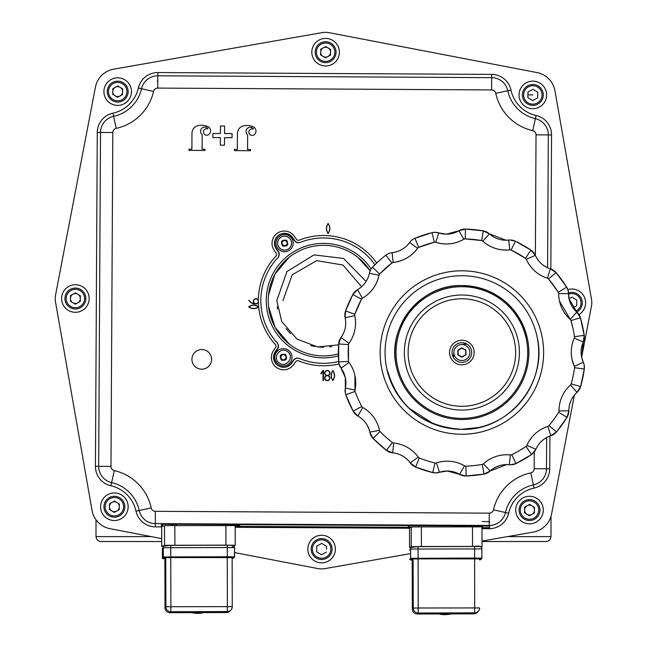 <?xml version="1.0" encoding="UTF-8"?>
<svg xmlns="http://www.w3.org/2000/svg" width="647" height="647" viewBox="0 0 647 647"><rect width="100%" height="100%" fill="white"/><g stroke="black" fill="none" stroke-linecap="round" stroke-linejoin="round"><path stroke-width="0.97" d="M101.037 541.523L161.677 541.523L101.037 541.523A4.917 4.917 0 0 1 96.12 536.614M545.963 541.523L482.015 541.523L545.963 541.523A4.917 4.917 0 0 0 550.88 536.614M289.088 343.921L274.967 327.156L268.456 306.08M268.456 295.178L274.967 274.093L289.088 257.328M357.912 257.328L370.133 270.883M338.599 344.819L317.669 346.97L296.957 339.052L281.768 321.599L276.795 300.629L286.904 271.603L313.989 254.902L343.549 258.444L366.089 281.461M282.941 300.629L292.209 274.821L316.642 260.652L342.926 265.019L361.608 286.742M277.183 306.662L277.555 309.015M286.079 328.571L290.446 333.626M310.56 345.506L315 346.549M317.491 346.946L323.492 347.334M329.517 346.946L331.887 346.574M551.001 516.403L551.001 536.614L507.474 536.614M151.277 536.614L95.999 536.614L95.999 519.776M119.258 508.138A5.079 5.079 -90.6 0 1 117.851 510.451M115.611 511.672A5.079 5.079 -90.6 0 1 112.91 511.607M110.726 510.289A5.079 5.079 -90.6 0 1 109.432 507.919M109.489 505.347A5.079 5.079 -90.6 0 1 110.896 503.042M113.136 501.821A5.079 5.079 -90.6 0 1 115.837 501.878M118.021 503.204A5.079 5.079 -90.6 0 1 119.315 505.574M233.421 547.58A2.459 2.459 42.1 0 0 232.095 546.351M234.578 556.865A0.615 0.615 -137.9 0 1 234.424 557.277L234.554 547.645L234.578 556.865L227.323 556.76L227.299 547.54L234.554 547.645A2.459 2.459 42.1 0 0 232.087 545.203L165.729 545.372L170.719 545.275L170.768 547.694L227.299 547.54L227.251 545.13L170.719 545.275L163.909 546.181A2.459 2.459 -137.9 0 1 165.729 545.372M163.052 547.144L162.381 548.826L163.279 547.839A2.459 2.459 -137.9 0 1 163.909 546.181L162.971 547.225M227.315 557.382L227.323 556.76L170.792 556.905L170.768 547.694L165.519 547.742L163.279 547.839L163.303 557.059L162.413 558.046L162.381 548.761L162.413 558.046A0.615 0.615 -137.9 0 0 163.028 558.66L163.917 557.665L170.784 557.528L227.315 557.382L233.971 557.488L233.074 558.474L232.127 558.531M232.127 557.625L170.759 557.56L165.64 557.665L164.872 558.668M232.249 557.488A0.615 0.615 -137.9 0 1 232.127 557.479L232.265 606.643L170.897 606.716L170.759 557.56L227.291 557.415L227.364 611.569L226.474 612.563L198.208 612.636L226.474 612.563A4.917 4.917 42.1 0 0 230.106 610.938L231.003 609.951A4.917 4.917 42.1 0 0 232.265 606.643L232.127 557.471M234.424 557.277A0.615 0.615 -137.9 0 1 233.971 557.488M164.872 558.733L163.028 558.66M233.616 557.876L234.028 557.479M80.277 299.917A5.079 5.079 -90.6 0 1 78.869 302.222A5.079 5.079 89.4 0 0 80.277 299.917A5.079 5.079 -90.6 0 1 78.869 302.222M76.629 303.443A5.079 5.079 -90.6 0 1 73.92 303.386A5.079 5.079 89.4 0 0 76.629 303.443A5.079 5.079 -90.6 0 1 73.92 303.386M71.744 302.06A5.079 5.079 -90.6 0 1 70.442 299.69A5.079 5.079 89.4 0 0 71.744 302.06A5.079 5.079 -90.6 0 1 70.442 299.69M70.507 297.127A5.079 5.079 -90.6 0 1 71.914 294.814A5.079 5.079 89.4 0 0 70.507 297.127A5.079 5.079 -90.6 0 1 71.914 294.814M74.146 293.592A5.079 5.079 -90.6 0 1 76.856 293.657A5.079 5.079 89.4 0 0 74.146 293.592A5.079 5.079 -90.6 0 1 76.856 293.657M79.031 294.975A5.079 5.079 -90.6 0 1 80.333 297.345A5.079 5.079 89.4 0 0 79.031 294.975A5.079 5.079 -90.6 0 1 80.333 297.345M591.415 306.395A20.057 20.057 90.5 0 0 591.479 299.149L554.956 90.823L591.479 299.149A20.057 20.057 90.2 0 1 591.415 306.395L581.653 357.29L591.415 306.395M551.567 514.106L574.407 395.074L551.567 514.106A22.564 22.564 90.2 0 1 533.306 532.085A22.564 22.564 90.5 0 0 551.567 514.106M324.98 568.6L409.729 553.743L324.98 568.6A20.057 20.057 90.2 0 1 317.734 568.543A20.057 20.057 90.5 0 0 324.98 568.6M482.007 541.078L533.306 532.085L482.007 541.078M110.022 528.696L161.669 538.603L110.022 528.696A22.564 22.564 90.2 0 1 92.044 510.426A22.564 22.564 -89.8 0 0 110.022 528.696A22.564 22.564 90.5 0 1 92.052 510.467M234.57 552.587L317.734 568.543L234.57 552.587M64.943 298.275A10.449 10.449 89.4 0 0 75.149 308.967A10.449 10.449 89.4 0 0 79.492 288.91A10.449 10.449 89.4 0 0 64.943 298.275A10.449 10.449 89.4 0 0 82.776 305.902A10.449 10.449 89.4 0 0 75.626 288.077A10.449 10.449 89.4 0 0 64.943 298.275M80.236 301.47L75.262 304.195L70.41 301.243L70.539 295.566L75.521 292.84L80.365 295.792L80.236 301.47M70.466 298.882A4.941 4.941 89.4 0 0 72.448 302.489M73.224 302.958A4.941 4.941 89.4 0 0 77.349 303.055M78.15 302.618A4.941 4.941 89.4 0 0 80.293 299.108M80.317 298.162A4.941 4.941 89.4 0 0 78.327 294.555M77.559 294.078A4.941 4.941 89.4 0 0 73.426 293.989M72.634 294.417A4.941 4.941 89.4 0 0 70.483 297.935M465.686 350.326L465.703 354.726L465.686 350.326L461.869 348.135L458.068 350.35L458.076 354.75L461.893 356.934L465.703 354.726L461.893 356.934L458.076 354.75L458.068 350.35L461.869 348.135L465.686 350.326M461.909 360.525A7.99 7.99 -12.4 0 1 453.895 352.558A7.99 7.99 -12.4 0 1 461.861 344.552A7.99 7.99 -12.4 0 1 469.876 352.518A7.99 7.99 -12.4 0 1 461.909 360.525M465.945 354.863L465.929 350.181L461.869 347.851L457.817 350.205L457.833 354.888L461.893 357.225L465.945 354.863M191.366 612.652A26.608 26.6 42.1 0 0 203.732 612.62M165.761 557.641L165.907 606.821L165.009 607.808A4.917 4.917 42.1 0 0 169.943 612.709L198.208 612.636L169.943 612.709L170.832 611.722L227.364 611.569A4.917 4.917 42.1 0 0 231.003 609.951A4.917 4.917 0 0 0 232.265 606.643M198.791 611.989L190.048 612.167L198.791 611.989M409.502 528.033L408.37 527.96L409.001 527.006L411.961 526.876L482.743 526.812L482.735 525.954L481.975 527.782M408.37 527.96L408.37 525.542L408.37 527.96M287.438 351.547C295.032 356.457 286.484 368.515 279.334 362.983C271.74 358.074 280.28 346.016 287.438 351.547M282.197 359.433L283.119 360.088L284.154 359.619A2.475 2.475 92.2 0 0 284.672 359.376L285.699 358.907L285.804 357.775A2.475 2.475 92.2 0 0 285.861 357.209L285.966 356.076L285.036 355.421A2.475 2.475 92.2 0 0 284.575 355.098L283.645 354.435L282.618 354.912A2.475 2.475 92.2 0 0 282.1 355.146L281.065 355.624L280.96 356.756A2.475 2.475 92.2 0 0 280.911 357.322L280.806 358.454L281.728 359.109A2.475 2.475 92.2 0 0 282.197 359.433M114.131 517.188A10.449 10.449 89.4 0 0 124.822 506.989A10.449 10.449 89.4 0 0 114.616 496.298A10.449 10.449 89.4 0 0 103.932 506.504A10.449 10.449 89.4 0 0 114.131 517.188M119.226 509.699L114.244 512.424L109.392 509.472L109.521 503.795L114.503 501.069L119.355 504.021L119.226 509.699M109.448 507.102A4.941 4.941 89.4 0 0 111.43 510.709M112.206 511.187A4.941 4.941 89.4 0 0 116.339 511.276M117.131 510.847A4.941 4.941 89.4 0 0 119.283 507.329M119.299 506.383A4.941 4.941 89.4 0 0 117.317 502.776M116.541 502.307A4.941 4.941 89.4 0 0 112.408 502.209M111.616 502.646A4.941 4.941 89.4 0 0 109.472 506.156M118.935 96.532A5.079 5.079 -90.6 0 1 116.234 96.476M114.05 95.149A5.079 5.079 -90.6 0 1 112.756 92.78M112.813 90.216A5.079 5.079 -90.6 0 1 114.22 87.903M116.46 86.682A5.079 5.079 -90.6 0 1 119.161 86.747M121.345 88.073A5.079 5.079 -90.6 0 1 122.639 90.443M122.582 93.006A5.079 5.079 -90.6 0 1 121.175 95.311M107.256 91.373A10.449 10.449 89.4 0 0 125.089 98.991A10.449 10.449 89.4 0 0 121.806 81.999A10.449 10.449 89.4 0 0 107.256 91.373A10.449 10.449 89.4 0 0 125.089 98.991M112.845 88.655L117.827 85.93L122.679 88.882L122.55 94.559L117.568 97.285L112.715 94.333L112.845 88.655M112.772 91.971A4.941 4.941 89.4 0 0 114.754 95.578M115.53 96.047A4.941 4.941 89.4 0 0 119.663 96.144M120.455 95.707A4.941 4.941 89.4 0 0 122.598 92.197M122.623 91.251A4.941 4.941 89.4 0 0 120.641 87.644M119.865 87.175A4.941 4.941 89.4 0 0 115.732 87.078M114.94 87.515A4.941 4.941 89.4 0 0 112.796 91.025M371.014 435.568A12.293 12.293 167.6 0 0 373.036 438.351L369.866 432.447A12.293 12.293 -12.4 0 1 369.849 432.342A12.293 12.293 167.6 0 0 369.866 432.447A12.293 12.293 167.6 0 0 371.014 435.568L371.014 435.568A12.293 12.293 167.6 0 0 373.036 438.351A123.52 123.52 167.6 0 0 379.498 444.57L379.498 444.57A123.52 123.52 167.6 0 0 386.396 450.312A12.293 12.293 167.6 0 0 392.721 452.819A24.578 24.578 -12.4 0 1 410.263 462.872A12.293 12.293 167.6 0 0 415.617 467.069A123.52 123.52 167.6 0 0 424.052 470.126L424.052 470.126A123.52 123.52 167.6 0 0 432.689 472.561A12.293 12.293 167.6 0 0 436.11 472.9L436.11 472.9A12.293 12.293 167.6 0 0 439.483 472.278A24.578 24.578 -12.4 0 1 459.605 474.332A12.293 12.293 167.6 0 0 466.196 475.982A123.52 123.52 167.6 0 0 475.149 475.343L475.149 475.343A123.52 123.52 167.6 0 0 484.037 474.057A12.293 12.293 167.6 0 0 490.127 471.032A24.578 24.578 -12.4 0 1 509.335 464.732A12.293 12.293 167.6 0 0 512.772 464.619L512.772 464.619A12.293 12.293 167.6 0 0 516.039 463.559A123.52 123.52 167.6 0 0 523.957 459.33L523.957 459.33A123.52 123.52 167.6 0 0 531.543 454.542A12.293 12.293 167.6 0 0 534.082 452.229L534.082 452.229A12.293 12.293 167.6 0 0 535.878 449.301A24.578 24.578 -12.4 0 1 550.872 435.73A12.293 12.293 167.6 0 0 556.509 431.929A123.52 123.52 167.6 0 0 562.025 424.853L562.025 424.853A123.52 123.52 167.6 0 0 567.015 417.388A12.293 12.293 167.6 0 0 568.389 414.242L568.389 414.242A12.293 12.293 167.6 0 0 568.842 410.837A24.578 24.578 -12.4 0 1 569.352 405.661L569.352 405.661A24.578 24.578 -12.4 0 1 577.011 392.341A12.293 12.293 167.6 0 0 579.227 389.712L579.227 389.712A12.293 12.293 167.6 0 0 580.626 386.582A123.52 123.52 167.6 0 0 584.298 369.025A12.293 12.293 167.6 0 0 584.281 365.587L584.281 365.587A12.293 12.293 167.6 0 0 583.311 362.296L583.311 362.296A24.578 24.578 -12.4 0 1 581.677 357.395A24.578 24.578 -12.4 0 1 581.669 357.362A24.578 24.578 -12.4 0 1 583.246 342.077A12.293 12.293 167.6 0 0 584.201 338.777L584.201 338.777A12.293 12.293 167.6 0 0 584.201 335.34A123.52 123.52 167.6 0 0 582.632 326.509L582.632 326.509A123.52 123.52 167.6 0 0 582.535 326.048A123.52 123.52 -12.4 0 1 582.583 326.266M505.994 240.223A24.578 24.578 167.6 0 0 508.688 240.069L508.688 240.069A24.578 24.578 -12.4 0 1 503.487 240.102L503.487 240.102A24.578 24.578 167.6 0 0 508.688 240.069A12.293 12.293 -12.4 0 1 515.392 241.202A12.293 12.293 167.6 0 0 512.117 240.166L512.117 240.166A12.293 12.293 167.6 0 0 508.688 240.069L509.787 249.839A2.459 2.459 -12.4 0 1 510.475 249.863L510.475 249.863A2.459 2.459 -12.4 0 1 511.13 250.065A113.694 113.694 -12.4 0 1 518.441 253.915L518.441 253.915A113.694 113.694 -12.4 0 1 525.453 258.282A2.459 2.459 -12.4 0 1 526.326 259.326A34.412 34.412 167.6 0 0 540.746 275.29L540.746 275.29A34.412 34.412 167.6 0 0 547.419 278.202A2.459 2.459 -12.4 0 1 548.551 278.954A113.694 113.694 -12.4 0 1 553.662 285.448L553.662 285.448A113.694 113.694 -12.4 0 1 558.296 292.29A2.459 2.459 -12.4 0 1 558.668 293.592A34.412 34.412 167.6 0 0 565.349 314.046L565.349 314.046A34.412 34.412 167.6 0 0 570.258 319.424A2.459 2.459 -12.4 0 1 570.703 319.942L570.703 319.942A2.459 2.459 -12.4 0 1 570.986 320.572A113.694 113.694 -12.4 0 1 572.927 328.158A113.694 113.694 -12.4 0 1 573.024 328.579L573.024 328.579A113.694 113.694 -12.4 0 1 574.463 336.707L574.463 336.707A2.459 2.459 -12.4 0 1 574.277 338.058A34.412 34.412 167.6 0 0 572.061 359.457L572.061 359.457A34.412 34.412 167.6 0 0 572.069 359.497A34.412 34.412 167.6 0 0 574.358 366.364A2.459 2.459 -12.4 0 1 574.552 367.027L574.552 367.027A2.459 2.459 -12.4 0 1 574.56 367.714L574.56 367.714A113.694 113.694 -12.4 0 1 573.161 375.85L573.161 375.85A113.694 113.694 -12.4 0 1 571.172 383.873L571.172 383.873A2.459 2.459 -12.4 0 1 570.452 385.022A34.412 34.412 167.6 0 0 559.72 403.671L559.72 403.671A34.412 34.412 167.6 0 0 559.008 410.918L559.008 410.918A2.459 2.459 -12.4 0 1 558.644 412.228L558.644 412.228A113.694 113.694 -12.4 0 1 554.058 419.094L554.058 419.094A113.694 113.694 -12.4 0 1 548.979 425.613L548.979 425.613A2.459 2.459 -12.4 0 1 547.847 426.373A34.412 34.412 167.6 0 0 530.467 439.046L530.467 439.046A34.412 34.412 167.6 0 0 526.868 445.379L526.868 445.379A2.459 2.459 -12.4 0 1 526.003 446.422L526.003 446.422A113.694 113.694 -12.4 0 1 519.015 450.83L519.015 450.83A113.694 113.694 -12.4 0 1 511.728 454.72L511.728 454.72A2.459 2.459 -12.4 0 1 511.073 454.93L511.073 454.93A2.459 2.459 -12.4 0 1 510.386 454.954A34.412 34.412 167.6 0 0 489.35 459.459L489.35 459.459A34.412 34.412 167.6 0 0 483.487 463.778A2.459 2.459 -12.4 0 1 482.274 464.384L482.274 464.384A113.694 113.694 -12.4 0 1 474.097 465.573L474.097 465.573A113.694 113.694 -12.4 0 1 465.856 466.155A2.459 2.459 -12.4 0 1 464.538 465.832A34.412 34.412 167.6 0 0 443.486 461.392L443.486 461.392A34.412 34.412 167.6 0 0 436.377 462.953L436.377 462.953A2.459 2.459 -12.4 0 1 435.698 463.074L435.698 463.074A2.459 2.459 -12.4 0 1 435.019 463.009L435.019 463.009A113.694 113.694 -12.4 0 1 427.069 460.769L427.069 460.769A113.694 113.694 -12.4 0 1 419.296 457.955A2.459 2.459 -12.4 0 1 418.229 457.114A34.412 34.412 167.6 0 0 400.8 444.497L400.8 444.497A34.412 34.412 167.6 0 0 393.667 443.033L393.667 443.033A2.459 2.459 -12.4 0 1 393.004 442.872L393.004 442.872A2.459 2.459 -12.4 0 1 392.405 442.532L392.405 442.532A113.694 113.694 -12.4 0 1 386.057 437.251L386.057 437.251A113.694 113.694 -12.4 0 1 380.104 431.517L380.104 431.517A2.459 2.459 -12.4 0 1 379.7 430.959L379.7 430.959A2.459 2.459 -12.4 0 1 379.474 430.336A34.412 34.412 167.6 0 0 368.677 411.702L368.677 411.702A34.412 34.412 167.6 0 0 362.765 407.464L362.765 407.464A2.459 2.459 -12.4 0 1 361.81 406.494L361.81 406.494A113.694 113.694 -12.4 0 1 358.155 399.078L358.155 399.078A113.694 113.694 -12.4 0 1 355.049 391.427L355.049 391.427A2.459 2.459 -12.4 0 1 354.96 390.068A34.412 34.412 167.6 0 0 352.672 368.677L352.672 368.677A34.412 34.412 167.6 0 0 348.992 362.401L348.992 362.401A2.459 2.459 -12.4 0 1 348.668 361.794L348.668 361.794A2.459 2.459 -12.4 0 1 348.515 361.123A113.694 113.694 -12.4 0 1 348.191 352.866L348.191 352.866A113.694 113.694 -12.4 0 1 348.466 344.608A2.459 2.459 -12.4 0 1 348.612 343.937L348.612 343.937A2.459 2.459 -12.4 0 1 348.935 343.339A34.412 34.412 167.6 0 0 355.551 322.861L355.551 322.861A34.412 34.412 167.6 0 0 354.75 315.671A34.412 34.412 167.6 0 0 354.742 315.631L354.742 315.631A2.459 2.459 -12.4 0 1 354.742 315.623A2.459 2.459 -12.4 0 1 354.685 314.943L354.685 314.943A2.459 2.459 -12.4 0 1 354.823 314.272A113.694 113.694 -12.4 0 1 357.888 306.597L357.888 306.597A113.694 113.694 -12.4 0 1 361.495 299.165A2.459 2.459 -12.4 0 1 362.441 298.194A34.412 34.412 167.6 0 0 376.813 282.181L376.813 282.181A34.412 34.412 167.6 0 0 379.021 275.242A2.459 2.459 -12.4 0 1 379.643 274.037A113.694 113.694 -12.4 0 1 385.563 268.27L385.563 268.27A113.694 113.694 -12.4 0 1 391.888 262.949A2.459 2.459 -12.4 0 1 392.478 262.609L392.478 262.609A2.459 2.459 -12.4 0 1 393.15 262.447A34.412 34.412 167.6 0 0 412.786 253.656L412.786 253.656A34.412 34.412 167.6 0 0 417.622 248.222A2.459 2.459 -12.4 0 1 418.091 247.72L418.091 247.72A2.459 2.459 -12.4 0 1 418.69 247.372A113.694 113.694 -12.4 0 1 426.438 244.517L426.438 244.517A113.694 113.694 -12.4 0 1 434.372 242.229A2.459 2.459 -12.4 0 1 435.73 242.277A34.412 34.412 167.6 0 0 463.875 239.236A2.459 2.459 -12.4 0 1 465.193 238.897A113.694 113.694 -12.4 0 1 473.442 239.439L473.442 239.439A113.694 113.694 -12.4 0 1 481.619 240.571A2.459 2.459 -12.4 0 1 482.274 240.789L482.274 240.789A2.459 2.459 -12.4 0 1 482.84 241.169A34.412 34.412 167.6 0 0 502.509 249.888L502.509 249.888A34.412 34.412 167.6 0 0 509.787 249.839L511.13 250.065L515.392 241.202A123.52 123.52 -12.4 0 1 530.952 250.13A123.52 123.52 167.6 0 0 523.334 245.383L523.334 245.383A123.52 123.52 167.6 0 0 515.392 241.202A12.293 12.293 -12.4 0 0 512.117 240.166A12.293 12.293 167.6 0 0 508.688 240.069L505.994 240.223L489.439 233.874A12.293 12.293 167.6 0 0 486.593 231.95A12.293 12.293 -12.4 0 1 489.439 233.874L489.439 233.874A24.578 24.578 167.6 0 0 503.487 240.102A24.578 24.578 -12.4 0 1 489.439 233.874L483.325 230.89A123.52 123.52 167.6 0 0 474.437 229.653A123.52 123.52 -12.4 0 1 483.325 230.89L483.325 230.89A12.293 12.293 -12.4 0 1 486.593 231.95L486.593 231.95A12.293 12.293 167.6 0 0 483.325 230.89L465.484 229.07A12.293 12.293 167.6 0 0 462.071 229.45A12.293 12.293 -12.4 0 1 465.484 229.07L465.484 229.07A123.52 123.52 -12.4 0 1 474.437 229.653L474.437 229.653A123.52 123.52 167.6 0 0 465.484 229.07L465.193 238.897L463.875 239.236L458.893 230.761A24.578 24.578 -12.4 0 1 454.162 232.904L454.162 232.904A24.578 24.578 167.6 0 0 458.893 230.761A12.293 12.293 -12.4 0 1 462.071 229.45L462.071 229.45A12.293 12.293 167.6 0 0 458.893 230.761A12.293 12.293 -12.4 0 1 462.071 229.45A12.293 12.293 167.6 0 0 458.893 230.761L446.511 234.149A24.578 24.578 167.6 0 0 454.162 232.904A24.578 24.578 -12.4 0 1 438.787 232.928A12.293 12.293 167.6 0 0 435.407 232.33A12.293 12.293 -12.4 0 1 438.787 232.928L438.787 232.928A24.578 24.578 167.6 0 0 454.162 232.904M553.484 270.317A12.293 12.293 167.6 0 0 550.387 268.828L550.387 268.828A24.578 24.578 -12.4 0 1 545.623 266.75L545.623 266.75A24.578 24.578 167.6 0 0 550.387 268.828A12.293 12.293 -12.4 0 1 556.048 272.597A12.293 12.293 167.6 0 0 553.484 270.317L553.484 270.317A12.293 12.293 167.6 0 0 550.387 268.828C543.431 266.491 538.409 261.995 535.32 255.347A12.293 12.293 167.6 0 0 533.5 252.427A12.293 12.293 -12.4 0 1 535.32 255.347L535.32 255.347A24.578 24.578 167.6 0 0 545.623 266.75A24.578 24.578 -12.4 0 1 535.32 255.347A24.578 24.578 167.6 0 0 545.623 266.75M572.999 328.466A113.694 113.694 -12.4 0 1 574.463 336.707A2.459 2.459 -12.4 0 1 574.277 338.058L583.246 342.077L581.677 357.395A24.578 24.578 167.6 0 0 583.311 362.296A12.293 12.293 -12.4 0 1 584.128 364.746L584.298 369.025L574.56 367.714A113.694 113.694 -12.4 0 1 571.172 383.873A2.459 2.459 -12.4 0 1 570.452 385.022A34.412 34.412 167.6 0 0 559.008 410.918A2.459 2.459 -12.4 0 1 558.644 412.228A113.694 113.694 -12.4 0 1 548.979 425.613A2.459 2.459 -12.4 0 1 547.847 426.373A34.412 34.412 167.6 0 0 526.868 445.379A2.459 2.459 -12.4 0 1 526.003 446.422A113.694 113.694 -12.4 0 1 511.728 454.72A2.459 2.459 -12.4 0 1 510.386 454.954A34.412 34.412 167.6 0 0 483.487 463.778L483.487 463.778A2.459 2.459 -12.4 0 1 482.274 464.384A113.694 113.694 -12.4 0 1 465.856 466.155L465.856 466.155A2.459 2.459 -12.4 0 1 464.538 465.832A34.412 34.412 167.6 0 0 436.377 462.953A2.459 2.459 -12.4 0 1 435.019 463.009A113.694 113.694 -12.4 0 1 419.296 457.955L419.296 457.955A2.459 2.459 -12.4 0 1 418.229 457.114A34.412 34.412 167.6 0 0 393.667 443.033A2.459 2.459 -12.4 0 1 392.405 442.532A113.694 113.694 -12.4 0 1 380.104 431.517A2.459 2.459 -12.4 0 1 379.474 430.336A2.459 2.459 -12.4 0 1 379.465 430.32A2.459 2.459 -12.4 0 1 379.474 430.328L379.401 430.02A34.412 34.412 167.6 0 0 362.765 407.464A2.459 2.459 -12.4 0 1 361.81 406.494A113.694 113.694 -12.4 0 1 355.049 391.427A2.459 2.459 -12.4 0 1 354.96 391.111L354.92 375.462A34.412 34.412 167.6 0 0 348.992 362.401A2.459 2.459 -12.4 0 1 348.571 361.463L338.713 361.867A12.293 12.293 167.6 0 0 338.963 363.574L338.963 363.574A12.293 12.293 -12.4 0 1 338.713 361.867L338.713 361.867A123.52 123.52 -12.4 0 1 338.664 343.929A123.52 123.52 167.6 0 0 338.357 352.898L338.357 352.898A123.52 123.52 167.6 0 0 338.713 361.867L338.963 363.574A12.293 12.293 167.6 0 0 339.449 365.215L339.449 365.215A12.293 12.293 167.6 0 0 341.082 368.24A24.578 24.578 -12.4 0 1 343.711 372.729L343.711 372.729A24.578 24.578 -12.4 0 1 345.344 388.006A12.293 12.293 167.6 0 0 345.102 391.435A12.293 12.293 -12.4 0 1 345.344 388.006L345.344 388.006A24.578 24.578 167.6 0 0 345.32 377.573L341.082 368.24L348.992 362.401M579.008 314.677A12.293 12.293 -12.4 0 1 580.424 317.806A12.293 12.293 167.6 0 0 579.008 314.677L579.008 314.677A12.293 12.293 167.6 0 0 576.776 312.064L576.776 312.064A24.578 24.578 -12.4 0 1 573.274 308.223L573.274 308.223A24.578 24.578 167.6 0 0 576.776 312.064A12.293 12.293 -12.4 0 1 579.008 314.677A12.293 12.293 167.6 0 0 576.776 312.064A10.449 10.449 89.4 0 0 582.268 303.063A10.449 10.449 89.4 0 0 568.487 292.929M580.424 317.806L576.776 312.064L570.258 319.424L570.986 320.572L580.424 317.806A123.52 123.52 -12.4 0 1 582.535 326.048A123.52 123.52 167.6 0 0 580.424 317.806L584.201 335.34L574.463 336.707M568.026 290.212A12.293 12.293 -12.4 0 1 568.212 290.956A12.293 12.293 -12.4 0 1 568.22 290.956A12.293 12.293 167.6 0 0 568.026 290.212L568.026 290.212A12.293 12.293 167.6 0 0 566.635 287.074A123.52 123.52 167.6 0 0 561.604 279.641A123.52 123.52 -12.4 0 1 566.635 287.074L566.635 287.074A12.293 12.293 -12.4 0 1 568.026 290.212A12.293 12.293 167.6 0 0 566.635 287.074L568.212 290.956A12.293 12.293 167.6 0 1 568.503 293.617L568.22 290.956M561.604 279.641L561.604 279.641A123.52 123.52 167.6 0 0 556.048 272.597L556.048 272.597A123.52 123.52 -12.4 0 1 561.604 279.641M558.296 292.29L548.551 278.954L556.048 272.597L566.635 287.074L558.296 292.29L558.612 293.059A2.459 2.459 -12.4 0 1 558.668 293.592L558.668 293.592A34.412 34.412 167.6 0 0 559.469 301.049L570.258 319.424M574.277 338.058A34.412 34.412 167.6 0 0 572.061 359.457A34.412 34.412 167.6 0 0 572.069 359.497L574.358 366.364L583.311 362.296L584.128 364.746M574.358 366.364L574.52 366.857A2.459 2.459 -12.4 0 1 574.56 367.714M570.452 385.022L577.011 392.341L580.626 386.582L584.298 369.025M547.847 426.373L550.872 435.73L556.509 431.929L567.015 417.388L568.842 410.837L559.008 410.918M533.5 252.427L533.5 252.427A12.293 12.293 167.6 0 0 530.952 250.13L530.952 250.13A12.293 12.293 -12.4 0 1 533.5 252.427M423.373 235.168A123.52 123.52 -12.4 0 1 431.994 232.685A123.52 123.52 167.6 0 0 423.373 235.168L423.373 235.168A123.52 123.52 167.6 0 0 414.953 238.274A12.293 12.293 167.6 0 0 411.985 240.013A12.293 12.293 -12.4 0 1 414.953 238.274L414.953 238.274A123.52 123.52 -12.4 0 1 423.373 235.168A123.52 123.52 -12.4 0 0 414.953 238.274L418.69 247.372L417.622 248.222C411.5 256.463 403.34 261.202 393.15 262.447L391.888 262.949L379.643 274.037L379.021 275.242C376.78 285.262 371.257 292.913 362.441 298.194L361.495 299.165L354.823 314.272L354.742 315.623A2.459 2.459 -12.4 0 1 354.742 315.623A34.412 34.412 167.6 0 1 354.75 315.671C356.764 325.724 354.831 334.944 348.935 343.339L348.466 344.608L348.515 361.123M414.953 238.274L431.994 232.685A12.293 12.293 -12.4 0 1 435.407 232.33L435.407 232.33A12.293 12.293 167.6 0 0 431.994 232.685A12.293 12.293 -12.4 0 1 435.407 232.33M411.985 240.013L411.985 240.013A12.293 12.293 167.6 0 0 409.624 242.504L409.624 242.504A24.578 24.578 -12.4 0 1 406.17 246.386L406.17 246.386A24.578 24.578 167.6 0 0 409.624 242.504A12.293 12.293 -12.4 0 1 411.985 240.013A12.293 12.293 167.6 0 0 409.624 242.504L417.622 248.222M388.807 253.487A12.293 12.293 -12.4 0 1 392.139 252.662A12.293 12.293 167.6 0 0 388.807 253.487L388.807 253.487A12.293 12.293 167.6 0 0 385.83 255.201A123.52 123.52 167.6 0 0 378.964 260.984A123.52 123.52 -12.4 0 1 385.83 255.201L385.83 255.201A12.293 12.293 -12.4 0 1 388.807 253.487A12.293 12.293 167.6 0 0 385.83 255.201L391.888 262.949M406.17 246.386A24.578 24.578 167.6 0 1 392.139 252.662L392.139 252.662A24.578 24.578 167.6 0 0 406.17 246.386A24.578 24.578 -12.4 0 1 392.139 252.662L393.15 262.447M378.964 260.984L378.964 260.984A123.52 123.52 167.6 0 0 372.535 267.243A12.293 12.293 167.6 0 0 370.537 270.034A12.293 12.293 -12.4 0 1 372.535 267.243L372.535 267.243A123.52 123.52 -12.4 0 1 378.964 260.984M370.537 270.034L370.537 270.034A12.293 12.293 167.6 0 0 369.38 273.269L369.38 273.269A24.578 24.578 -12.4 0 1 367.811 278.226L367.811 278.226A24.578 24.578 167.6 0 0 369.38 273.269A12.293 12.293 -12.4 0 1 370.537 270.034A12.293 12.293 167.6 0 0 369.38 273.269L379.021 275.242M355.049 391.427L345.813 394.791L345.352 393.222A12.293 12.293 -12.4 0 1 345.102 391.427L345.102 391.435A12.293 12.293 167.6 0 0 345.352 393.222L345.352 393.222A12.293 12.293 167.6 0 0 345.813 394.791A123.52 123.52 167.6 0 0 349.186 403.105L349.186 403.105A123.52 123.52 167.6 0 0 353.157 411.152A12.293 12.293 167.6 0 0 355.195 413.918L355.195 413.918A12.293 12.293 167.6 0 0 357.912 416.013A24.578 24.578 -12.4 0 1 362.142 419.046L362.142 419.046A24.578 24.578 -12.4 0 1 369.849 432.342L369.849 432.342A24.578 24.578 167.6 0 0 369.801 432.131C368.119 425.071 364.156 419.701 357.912 416.013L362.765 407.464M354.839 291.773A12.293 12.293 -12.4 0 1 357.548 289.662A12.293 12.293 167.6 0 0 354.839 291.773L354.839 291.773A12.293 12.293 167.6 0 0 352.817 294.555A123.52 123.52 167.6 0 0 348.895 302.626A123.52 123.52 -12.4 0 1 352.817 294.555L352.817 294.555A12.293 12.293 -12.4 0 1 354.839 291.773M354.823 314.272L345.571 310.964A123.52 123.52 -12.4 0 1 348.895 302.626L348.895 302.626A123.52 123.52 167.6 0 0 345.571 310.964L345.571 310.964A12.293 12.293 167.6 0 0 344.875 314.321L344.875 314.321A12.293 12.293 -12.4 0 1 345.571 310.956L352.817 294.555L357.548 289.662A24.578 24.578 167.6 0 0 367.811 278.226A24.578 24.578 -12.4 0 1 357.548 289.662L362.441 298.194M345.571 310.956L345.134 317.734A12.293 12.293 -12.4 0 1 344.875 314.321A12.293 12.293 167.6 0 0 345.142 317.75A24.578 24.578 -12.4 0 1 345.716 322.918L345.716 322.918A24.578 24.578 167.6 0 0 345.15 317.774L354.742 315.631M339.376 340.565A12.293 12.293 -12.4 0 1 340.993 337.54A12.293 12.293 167.6 0 0 339.376 340.565L339.376 340.565A12.293 12.293 167.6 0 0 338.664 343.929L338.664 343.929A12.293 12.293 -12.4 0 1 339.376 340.565M338.713 361.867L338.664 343.929L340.993 337.54A24.578 24.578 167.6 0 0 345.716 322.918A24.578 24.578 -12.4 0 1 340.993 337.54L348.935 343.339M494.316 467.951A24.578 24.578 -12.4 0 1 509.335 464.732L510.386 454.954A34.412 34.412 167.6 0 0 506.617 454.76M444.57 471.162L444.57 471.162A24.578 24.578 -12.4 0 1 459.605 474.332L464.538 465.832A34.412 34.412 167.6 0 0 447.166 461.182M418.229 457.114L410.263 462.872L415.617 467.069L419.296 457.955A113.694 113.694 -12.4 0 0 427.069 460.769M407.545 298.243A76.815 76.815 -12.4 0 1 536.913 336.06L536.913 336.06A76.815 76.815 167.6 0 0 461.659 275.719A76.815 76.815 167.6 0 0 386.849 369.008L386.849 369.008A76.815 76.815 -12.4 0 1 407.545 298.243M394.864 390.076A76.815 76.815 -12.4 0 1 389.68 378.754M386.849 369.008A76.815 76.815 167.6 0 0 462.104 429.357A76.815 76.815 167.6 0 0 536.913 336.06C548.616 381.819 509.294 430.837 462.104 429.357C422.903 426.858 397.816 406.745 386.849 369.008L392.745 386.024M462.079 419.523A66.989 66.989 -12.4 0 1 396.457 366.906A66.989 66.989 -12.4 0 1 461.691 285.553A66.989 66.989 -12.4 0 1 527.313 338.171A66.989 66.989 -12.4 0 1 462.079 419.523L462.079 419.523A66.989 66.989 -12.4 0 1 396.457 366.906C386.259 327.002 420.534 284.268 461.691 285.553C495.885 287.737 517.754 305.279 527.313 338.171A66.989 66.989 -12.4 0 1 462.079 419.523M461.845 340.249A12.293 12.293 -12.4 0 1 474.17 352.502A12.293 12.293 -12.4 0 1 461.918 364.827A12.293 12.293 -12.4 0 1 449.592 352.575A12.293 12.293 -12.4 0 1 461.845 340.249M452.277 354.645A9.834 9.834 167.6 0 0 461.909 362.369A9.834 9.834 -12.4 0 1 452.051 352.566A9.834 9.834 -12.4 0 1 461.853 342.708A9.834 9.834 -12.4 0 1 471.72 352.51A9.834 9.834 -12.4 0 1 461.909 362.369L461.909 362.369A9.834 9.834 167.6 0 0 471.485 350.431M573.274 308.223A24.578 24.578 -12.4 0 1 568.503 293.617L569.077 298.938A24.578 24.578 167.6 0 0 573.274 308.223M410.845 548.066L409.713 550.112L410.61 549.125L412.851 549.028L481.886 548.931L481.91 558.151A0.615 0.615 -137.9 0 1 481.756 558.563L480.858 559.55A0.615 0.615 -137.9 0 1 480.406 559.752L479.459 559.817M478.036 546.424L474.583 546.408C479.799 545.615 482.233 546.456 481.886 548.931L481.886 548.931A2.459 2.459 42.1 0 0 479.419 546.48L413.061 546.658A2.459 2.459 -137.9 0 0 410.61 549.125L410.635 558.337L409.745 559.332L410.853 559.396M479.459 558.903L418.091 558.846L412.972 558.943L412.204 559.954M418.116 558.814L418.051 546.561L474.583 546.408L474.655 558.038L410.635 558.337A0.615 0.615 42.1 0 0 411.249 558.951L474.647 558.668L481.303 558.765L480.406 559.752M412.204 560.019L410.36 559.938L411.249 558.951M576.801 300.095L571.956 297.151L576.801 300.095L576.671 305.78L576.801 300.095M569.077 298.938L576.776 312.064A10.449 10.449 89.4 0 0 579.211 310.212M572.975 307.802L576.671 305.78L572.975 307.802M569.028 298.744L571.956 297.151M539.954 510.305A10.449 10.449 89.4 0 0 525.623 500.374A10.449 10.449 89.4 0 0 522.129 517.463A10.449 10.449 89.4 0 0 539.954 510.305M529.383 515.748L524.531 512.796L524.66 507.119L529.642 504.393L534.495 507.337L534.357 513.022L529.383 515.748M524.588 510.426A4.941 4.941 89.4 0 0 526.569 514.033M527.345 514.502A4.941 4.941 89.4 0 0 531.47 514.6M532.271 514.163A4.941 4.941 89.4 0 0 534.414 510.653M534.438 509.707A4.941 4.941 89.4 0 0 532.457 506.1M531.68 505.631A4.941 4.941 89.4 0 0 527.548 505.533M526.755 505.97A4.941 4.941 89.4 0 0 524.604 509.48M162.72 526.294L162.712 524.24L171.924 524.394L171.932 525.558M230.235 525.453L239.641 525.599L235.176 526.634M176.421 525.542L176.421 524.264M176.421 524.385L171.924 524.394M530.75 514.996A5.079 5.079 -90.6 0 1 528.049 514.931M525.865 513.605A5.079 5.079 -90.6 0 1 524.563 511.235M524.628 508.671A5.079 5.079 -90.6 0 1 526.035 506.366M528.267 505.145A5.079 5.079 -90.6 0 1 530.977 505.202M533.16 506.528A5.079 5.079 -90.6 0 1 534.454 508.898M534.398 511.462A5.079 5.079 -90.6 0 1 532.991 513.775M201.791 369.194A9.834 9.834 -12.4 0 1 191.933 359.384A9.834 9.834 -12.4 0 1 201.735 349.526L201.735 349.526A9.834 9.834 -12.4 0 1 211.593 359.328A9.834 9.834 -12.4 0 1 201.791 369.194M290.317 247.194C287.519 250.429 284.268 250.979 280.547 248.86C277.32 246.062 276.762 242.811 278.881 239.099C281.68 235.864 284.939 235.306 288.651 237.425C291.878 240.223 292.436 243.482 290.317 247.194A7.004 7.004 -87.8 0 1 280.547 248.86A7.004 7.004 -87.8 0 1 278.881 239.099A7.004 7.004 -87.8 0 1 288.651 237.425A7.004 7.004 -87.8 0 1 290.317 247.194M283.41 245.318L284.34 245.973L285.367 245.496A2.475 2.475 92.2 0 0 285.885 245.262L286.92 244.784L287.025 243.652A2.475 2.475 92.2 0 0 287.074 243.094L287.179 241.962L286.257 241.307A2.475 2.475 92.2 0 0 285.788 240.975L284.866 240.32L283.831 240.789A2.475 2.475 92.2 0 0 283.313 241.032L282.286 241.501L282.181 242.633A2.475 2.475 92.2 0 0 282.124 243.199L282.019 244.331L282.949 244.987A2.475 2.475 92.2 0 0 283.41 245.318M325.368 62.638A10.449 10.449 89.4 0 0 336.052 52.439A10.449 10.449 89.4 0 0 325.853 41.756A10.449 10.449 89.4 0 0 315.162 51.954A10.449 10.449 89.4 0 0 325.368 62.638M320.629 54.922L320.758 49.245L325.74 46.519L330.593 49.471L330.463 55.149L325.481 57.874L320.629 54.922M320.686 52.561A4.941 4.941 89.4 0 0 322.667 56.168M323.443 56.637A4.941 4.941 89.4 0 0 327.576 56.726M328.369 56.297A4.941 4.941 89.4 0 0 330.512 52.779M330.536 51.841A4.941 4.941 89.4 0 0 328.555 48.234M327.778 47.757A4.941 4.941 89.4 0 0 323.646 47.668M322.853 48.096A4.941 4.941 89.4 0 0 320.702 51.614M525.453 102.323A10.449 10.449 89.4 0 0 543.278 95.174A10.449 10.449 89.4 0 0 528.947 85.234A10.449 10.449 89.4 0 0 525.453 102.323A10.449 10.449 89.4 0 0 543.278 95.174A10.449 10.449 89.4 0 0 533.071 84.49A10.449 10.449 89.4 0 0 522.388 94.688M537.746 95.044L537.811 92.206L532.966 89.254L537.811 92.206L537.681 97.883L532.707 100.609L527.855 97.657L527.984 91.979L532.966 89.254M339.036 363.889A65.145 65.145 -87.8 0 1 298.679 360.856A2.459 2.459 92.2 0 0 295.736 361.705L293.706 364.576A12.293 12.293 -87.8 0 1 272.743 363.088A12.293 12.293 -87.8 0 1 273.649 350.367L275.582 347.625A2.459 2.459 92.2 0 0 275.396 344.552A65.145 65.145 -87.8 0 1 258.671 306.993C255.161 309.193 251.804 309.145 248.594 306.84C251.602 304.6 254.95 304.535 258.638 306.654A65.145 65.145 92.2 0 0 258.671 306.993C255.161 309.193 251.804 309.145 248.594 306.84C251.602 304.6 254.95 304.535 258.638 306.654A65.145 65.145 -87.8 0 1 258.379 302.4A2.637 2.637 -87.8 0 1 255.961 303.961A7.335 7.335 -87.8 0 1 248.852 300.273L249.014 300.184A7.149 7.149 92.2 0 0 254.845 303.702A2.637 2.637 -87.8 0 1 254.117 299.464A2.637 2.637 -87.8 0 1 258.363 300.208A65.145 65.145 92.2 0 0 258.379 302.4M75.464 284.729A13.789 13.789 -90.6 0 1 89.181 298.599A13.789 13.789 -90.6 0 1 75.311 312.307A13.789 13.789 -90.6 0 1 61.602 298.445A13.789 13.789 -90.6 0 1 75.464 284.729M321.696 535.263A13.789 13.789 -90.6 0 1 335.405 549.133A13.789 13.789 -90.6 0 1 321.543 562.85A13.789 13.789 -90.6 0 1 307.826 548.979A13.789 13.789 -90.6 0 1 321.696 535.263M567.84 289.621A13.789 13.789 -90.6 0 1 578.968 314.62M325.684 38.408A13.789 13.789 -90.6 0 1 339.4 52.27A13.789 13.789 -90.6 0 1 325.53 65.986A13.789 13.789 -90.6 0 1 311.822 52.124A13.789 13.789 -90.6 0 1 325.684 38.408M532.91 81.142A13.789 13.789 -90.6 0 1 546.626 95.004A13.789 13.789 -90.6 0 1 532.756 108.72A13.789 13.789 -90.6 0 1 519.048 94.858A13.789 13.789 -90.6 0 1 532.91 81.142M529.586 496.281A13.789 13.789 -90.6 0 1 543.302 510.143A13.789 13.789 -90.6 0 1 529.432 523.86A13.789 13.789 -90.6 0 1 515.724 509.99A13.789 13.789 -90.6 0 1 529.586 496.281M114.454 492.957A13.789 13.789 -90.6 0 1 128.163 506.819A13.789 13.789 -90.6 0 1 114.301 520.536A13.789 13.789 -90.6 0 1 100.584 506.666A13.789 13.789 -90.6 0 1 114.454 492.957M117.77 77.818A13.789 13.789 -90.6 0 1 131.487 91.688A13.789 13.789 -90.6 0 1 117.625 105.396A13.789 13.789 -90.6 0 1 103.908 91.534A13.789 13.789 -90.6 0 1 117.77 77.818M283.604 369.76A12.293 12.293 -87.8 0 1 273.649 350.367M275.582 347.625A2.459 2.459 92.2 0 0 275.396 344.552A65.145 65.145 -87.8 0 1 275.881 256.172A2.459 2.459 92.2 0 0 276.107 253.098L274.199 250.34A12.293 12.293 -87.8 0 1 277.312 233.235A12.293 12.293 -87.8 0 1 294.409 236.349L296.415 239.244A2.459 2.459 92.2 0 0 299.351 240.126A65.145 65.145 -87.8 0 1 376.724 263.062M162.696 525.906L161.37 525.825L161.378 524.305L168.754 524.216L482.25 525.954L489.625 526.116L489.617 527.628L482.136 527.726M489.617 526.82L489.625 526.116M247.639 134.94L247.558 149.473L250.47 149.489L250.462 150.711L234.432 150.622L234.44 149.4L237.344 149.417L237.425 133.492A7.869 7.869 -87.8 0 1 244.323 125.728A15.965 15.965 -87.8 0 1 253.317 126.828A4.691 4.691 -87.8 0 1 254.667 134.325A3.275 3.275 -87.8 0 1 249.192 130.848A3.275 3.275 -87.8 0 1 253.074 129.036L253.422 128.688A4.27 4.27 92.2 0 0 247.146 128.68A4.27 4.27 92.2 0 0 247.639 134.94M198.872 125.478A15.965 15.965 -87.8 0 1 207.865 126.577A4.691 4.691 -87.8 0 1 209.216 134.075A3.275 3.275 -87.8 0 1 203.74 130.597A3.275 3.275 -87.8 0 1 207.622 128.785L207.97 128.438A4.27 4.27 92.2 0 0 201.694 128.429A4.27 4.27 92.2 0 0 202.188 134.689L202.107 149.222L205.018 149.239L205.01 150.46L188.981 150.371L188.989 149.15L191.892 149.166L191.973 133.242A7.869 7.869 -87.8 0 1 198.872 125.478M258.363 300.208A65.145 65.145 -87.8 0 1 275.881 256.172A2.459 2.459 92.2 0 0 276.107 253.098M275.654 351.782L277.587 349.048A4.917 4.917 92.2 0 0 277.207 342.894A62.686 62.686 -87.8 0 1 277.676 257.854A4.917 4.917 92.2 0 0 278.129 251.699L276.22 248.941A9.834 9.834 -87.8 0 1 278.711 235.257A9.834 9.834 -87.8 0 1 292.395 237.748L294.393 240.644A4.917 4.917 92.2 0 0 300.257 242.407A62.686 62.686 -87.8 0 1 374.937 264.801A62.686 62.686 92.2 0 0 300.556 242.293A4.917 4.917 -87.8 0 1 294.7 240.49L292.711 237.595A9.834 9.834 92.2 0 0 279.043 235.031A9.834 9.834 92.2 0 0 276.487 248.699L278.38 251.465A4.917 4.917 -87.8 0 1 277.903 257.619A62.686 62.686 92.2 0 0 276.997 342.651A4.917 4.917 -87.8 0 1 277.345 348.814L275.387 351.539A9.834 9.834 92.2 0 0 277.66 365.256A9.834 9.834 92.2 0 0 291.376 362.991L293.423 360.128A4.917 4.917 -87.8 0 1 299.318 358.454A62.686 62.686 92.2 0 0 338.68 361.447A62.686 62.686 -87.8 0 1 299.618 358.584A4.917 4.917 92.2 0 0 293.73 360.282L291.7 363.153A9.834 9.834 -87.8 0 1 277.992 365.49A9.834 9.834 -87.8 0 1 275.654 351.782M161.637 526.884L155.312 526.852A19.839 19.839 -90.6 0 1 136.032 511.195A33.288 33.288 89.4 0 0 110.872 485.751A19.839 19.839 -90.6 0 1 95.432 466.301L97.276 132.441A19.839 19.839 -90.6 0 1 112.926 113.16A33.288 33.288 89.4 0 0 138.369 87.992A19.839 19.839 -90.6 0 1 157.819 72.553L491.688 74.397A19.839 19.839 -90.6 0 1 510.968 90.054A33.288 33.288 89.4 0 0 536.128 115.498A19.839 19.839 -90.6 0 1 551.567 134.948L550.832 268.982M549.91 436.062L549.724 468.808A19.839 19.839 -90.6 0 1 534.074 488.089A33.288 33.288 89.4 0 0 508.631 513.257A19.839 19.839 -90.6 0 1 489.181 528.696L481.975 528.656M113.694 69.172A22.564 22.564 -89.8 0 0 95.432 87.143A22.564 22.564 90.2 0 1 113.694 69.172L322.02 32.649A20.057 20.057 90.2 0 1 329.266 32.706L536.978 72.553A22.564 22.564 90.2 0 1 554.956 90.823M55.521 302.1L92.044 510.426L55.521 302.1A20.057 20.057 90.2 0 1 55.585 294.862A20.057 20.057 -89.8 0 0 55.521 302.1M95.432 87.143L55.585 294.862L95.432 87.143M157.779 81.231L157.132 81.223M409.502 528.259L235.176 527.297M328.094 233.559C325.813 230.186 325.829 226.822 328.15 223.474C330.431 226.846 330.407 230.211 328.094 233.559M326.452 375.551A2.637 2.637 -87.8 0 1 325.198 371.499A2.637 2.637 -87.8 0 1 329.444 371.524A2.637 2.637 -87.8 0 1 328.15 375.567A2.637 2.637 -87.8 0 1 329.404 379.619A2.637 2.637 -87.8 0 1 325.158 379.595A2.637 2.637 -87.8 0 1 326.452 375.551M320.734 373.731L322.966 370.472L323.5 370.472L323.443 380.557L322.982 380.549L323.031 371.2L321.3 373.731L320.734 373.731M453.523 357.718A12.293 12.293 -87.8 0 1 453.911 353.052M462.354 344.56A12.293 12.293 -87.8 0 1 467.013 344.147M207.865 126.577A4.691 4.691 -87.8 0 1 209.216 134.075M202.188 134.689L202.107 149.222M191.892 149.166L191.973 133.242M237.425 133.492A7.869 7.869 -87.8 0 1 244.323 125.728M408.37 527.313L236.996 526.367M489.65 521.7L482.274 521.531M327.277 380.404A2.353 2.353 92.2 0 0 329.638 378.066A2.353 2.353 92.2 0 0 327.301 375.697A2.353 2.353 92.2 0 0 324.94 378.042A2.353 2.353 92.2 0 0 327.277 380.404A2.353 2.353 92.2 0 0 329.638 378.066A2.353 2.353 92.2 0 0 327.301 375.697A2.353 2.353 92.2 0 0 324.94 378.042A2.353 2.353 92.2 0 0 327.277 380.404M328.094 233.324C330.164 230.13 330.188 226.919 328.142 223.7C326.072 226.903 326.056 230.106 328.094 233.324M332.882 370.529C335.162 373.901 335.146 377.258 332.825 380.606C330.544 377.233 330.568 373.877 332.882 370.529M332.882 370.755C330.811 373.95 330.787 377.161 332.825 380.379C334.903 377.185 334.92 373.974 332.882 370.755M327.325 370.715A2.353 2.353 92.2 0 0 324.964 373.052A2.353 2.353 92.2 0 0 327.301 375.422A2.353 2.353 92.2 0 0 329.671 373.076A2.353 2.353 92.2 0 0 327.325 370.715M258.444 306.896C255.25 304.818 252.047 304.802 248.828 306.84C252.023 308.918 255.225 308.934 258.444 306.896M255.986 298.979A2.353 2.353 92.2 0 0 253.624 301.316A2.353 2.353 92.2 0 0 255.961 303.678A2.353 2.353 92.2 0 0 258.331 301.34A2.353 2.353 92.2 0 0 255.986 298.979M212.903 133.468L220.417 133.508L220.457 125.995L224.598 126.019L224.549 133.533L232.063 133.573L232.047 137.714L224.533 137.674L224.493 145.187L220.352 145.163L220.392 137.649L212.879 137.609L212.903 133.468M163.707 546.408L161.693 546.311L164.532 545.397L167.791 545.275L235.233 545.251L235.176 525.59L167.735 525.607L164.475 525.736L161.653 526.658M235.176 525.59L235.233 545.251L233.656 545.761M161.637 526.65L161.71 546.303L161.653 526.634M338.365 353.869A55.278 55.278 -87.8 0 1 284.397 261.558A55.278 55.278 -87.8 0 1 370.116 270.923M283.289 365.87A8.605 8.605 -87.8 0 1 274.781 357.176A8.605 8.605 -87.8 0 1 283.475 348.66A8.605 8.605 -87.8 0 1 291.991 357.354A8.605 8.605 -87.8 0 1 283.289 365.87M284.51 251.748A8.605 8.605 -87.8 0 1 275.994 243.054A8.605 8.605 -87.8 0 1 284.696 234.546A8.605 8.605 -87.8 0 1 293.204 243.24A8.605 8.605 -87.8 0 1 284.51 251.748M411.241 547.467L418.051 546.561L413.061 546.658M438.698 613.938A26.608 26.6 42.1 0 0 451.064 613.906M413.093 558.927L413.239 608.099L412.341 609.094A4.917 4.917 42.1 0 0 417.275 613.995L473.806 613.849L417.275 613.995L418.164 613.008L474.696 612.855L473.806 613.841A4.917 4.917 42.1 0 0 477.437 612.224L478.335 611.237A4.917 4.917 42.1 0 0 479.597 607.929L418.229 608.002L418.091 558.846L474.623 558.701L474.696 612.855A4.917 4.917 42.1 0 0 478.335 611.237A4.917 4.917 0 0 0 479.597 607.929L479.597 607.929M413.239 608.099A4.917 4.917 42.1 0 0 418.164 613.008L418.229 608.002L413.239 608.099M446.123 613.275L437.38 613.453L446.123 613.275M481.966 526.868L482.023 546.529L481.966 526.868L414.315 526.909L411.209 527.038L409.502 527.936L409.567 547.597L411.266 546.699L421.415 546.505L479.37 546.416L482.023 546.529L481.02 547.063M411.063 547.686L409.559 547.605L409.502 527.936M332.065 549.295A10.449 10.449 89.4 0 0 321.858 538.611A10.449 10.449 89.4 0 0 314.232 556.444A10.449 10.449 89.4 0 0 332.065 549.295A10.449 10.449 89.4 0 0 317.726 539.363A10.449 10.449 89.4 0 0 314.232 556.444M316.634 551.786L321.486 554.73L316.634 551.786L316.771 546.1L321.745 543.383L326.598 546.327L326.533 549.174M321.486 554.73L326.468 552.012L321.486 554.73M330.496 53.596A5.079 5.079 -90.6 0 1 329.088 55.901A5.079 5.079 89.4 0 0 330.496 53.596M326.848 57.122A5.079 5.079 -90.6 0 1 324.147 57.065A5.079 5.079 89.4 0 0 326.848 57.122M321.963 55.739A5.079 5.079 -90.6 0 1 320.669 53.369A5.079 5.079 89.4 0 0 321.963 55.739M320.726 50.798A5.079 5.079 -90.6 0 1 322.133 48.493A5.079 5.079 89.4 0 0 320.726 50.798M324.373 47.271A5.079 5.079 -90.6 0 1 327.075 47.328A5.079 5.079 89.4 0 0 324.373 47.271M329.258 48.654A5.079 5.079 -90.6 0 1 330.552 51.024A5.079 5.079 89.4 0 0 329.258 48.654M163.917 557.665A0.615 0.615 42.1 0 1 163.303 557.059L170.792 556.905L170.784 557.528M68.865 291.999A9.22 9.22 89.4 0 0 68.873 305.036A9.22 9.22 89.4 0 0 81.91 305.036A9.22 9.22 89.4 0 0 81.902 291.999A9.22 9.22 89.4 0 0 68.865 291.999M165.009 607.808L164.872 558.515L165.009 607.808A4.917 4.917 0 0 0 169.943 612.709L169.943 612.709M167.403 606.757L170.897 606.716L170.832 611.722A4.917 4.917 42.1 0 1 165.907 606.821L167.403 606.757M418.949 526.812L418.941 525.599M408.993 525.55L409.001 527.006M473.022 525.898L473.022 526.666M285.408 354.402C287.745 358.923 286.395 360.832 281.356 360.12C279.027 355.607 280.369 353.699 285.408 354.402M114.163 515.958A9.22 9.22 89.4 0 0 123.593 506.957A9.22 9.22 89.4 0 0 114.584 497.527A9.22 9.22 89.4 0 0 105.162 506.536A9.22 9.22 89.4 0 0 114.163 515.958M111.179 85.097A9.22 9.22 89.4 0 0 111.179 98.134A9.22 9.22 89.4 0 0 124.216 98.126A9.22 9.22 89.4 0 0 124.216 85.089A9.22 9.22 89.4 0 0 111.179 85.097M526.003 446.422L531.543 454.542L516.039 463.559L510.685 464.805A12.293 12.293 167.6 0 0 516.039 463.559L511.728 454.72A2.459 2.459 -12.4 0 1 510.653 454.97M518.441 253.915A113.694 113.694 -12.4 0 1 525.453 258.282L530.952 250.13L515.392 241.202L510.03 239.988A12.293 12.293 -12.4 0 1 512.117 240.166M482.274 464.384L484.037 474.057L465.808 475.99A12.293 12.293 167.6 0 0 466.196 475.982L465.856 466.155M435.698 463.074A2.459 2.459 -12.4 0 1 435.019 463.009L432.689 472.561L435.633 472.908L439.483 472.278L436.377 462.953M436.11 472.9A12.293 12.293 167.6 0 0 439.483 472.278L447.198 471.016L465.808 475.99M519.703 410.311A81.732 81.732 167.6 0 0 519.654 294.717A81.732 81.732 167.6 0 0 404.068 294.765A81.732 81.732 167.6 0 0 404.116 410.36A81.732 81.732 167.6 0 0 519.703 410.311M462.071 418.374A65.832 65.832 167.6 0 0 527.717 352.348A65.832 65.832 167.6 0 0 461.691 286.702A65.832 65.832 167.6 0 0 396.045 352.728A65.832 65.832 167.6 0 0 462.071 418.374M461.715 295.008A57.526 57.526 -12.4 0 1 519.412 352.372A57.526 57.526 -12.4 0 1 462.047 410.061A57.526 57.526 -12.4 0 1 404.359 352.704A57.526 57.526 -12.4 0 1 461.715 295.008M462.039 406.3A53.758 53.758 167.6 0 0 515.643 352.38A53.758 53.758 167.6 0 0 461.723 298.777A53.758 53.758 167.6 0 0 408.12 352.696A53.758 53.758 167.6 0 0 462.039 406.3M386.057 437.251A113.694 113.694 -12.4 0 1 380.104 431.517L373.036 438.351L386.396 450.312L392.405 442.532M386.396 450.312L392.721 452.819L393.667 443.033M483.487 463.778L490.127 471.032L484.037 474.057M352.817 294.555L361.495 299.165M338.664 343.929L348.466 344.608M345.352 393.222L345.344 388.006L354.96 390.068M345.813 394.791L353.157 411.152L361.81 406.494M369.801 432.131L379.474 430.336M369.38 273.269C367.787 280.434 363.84 285.893 357.548 289.662A24.578 24.578 167.6 0 0 367.811 278.226M372.535 267.243L379.643 274.037M418.69 247.372L434.372 242.229L431.994 232.685L434.93 232.322L438.787 232.928A24.578 24.578 167.6 0 0 446.511 234.149L438.787 232.928L435.73 242.277C445.548 245.286 454.93 244.275 463.875 239.236M473.442 239.439A113.694 113.694 -12.4 0 1 481.619 240.571L483.325 230.89A12.293 12.293 167.6 0 1 486.593 231.95M511.13 250.065L525.453 258.282L526.326 259.326L535.32 255.347L530.952 250.13M540.746 275.29A34.412 34.412 167.6 0 0 547.419 278.202L550.387 268.828L556.048 272.597M558.668 293.592L568.503 293.617M584.201 338.777A12.293 12.293 167.6 0 0 584.201 335.34L583.246 342.077M571.172 383.873L580.626 386.582A12.293 12.293 167.6 0 1 579.227 389.712M558.644 412.228L567.015 417.388M568.389 414.242A12.293 12.293 167.6 0 0 568.842 410.837C568.915 403.502 571.641 397.339 577.011 392.341M548.979 425.613L556.509 431.929A12.293 12.293 167.6 0 1 553.961 434.226M526.868 445.379L535.878 449.301A12.293 12.293 167.6 0 1 534.082 452.229M509.787 249.839C499.565 250.81 490.58 247.914 482.84 241.169L489.439 233.874A24.578 24.578 -12.4 0 0 503.487 240.102M481.886 548.931L481.91 558.151L474.655 558.038L474.647 558.668M481.91 558.151L481.756 558.563A0.615 0.615 -137.9 0 1 481.303 558.765M575.798 311.142A9.22 9.22 89.4 0 0 579.55 297.798A9.22 9.22 89.4 0 0 568.511 294.223M522.994 516.589A9.22 9.22 89.4 0 0 536.031 516.581A9.22 9.22 89.4 0 0 536.023 503.544A9.22 9.22 89.4 0 0 522.994 503.552A9.22 9.22 89.4 0 0 522.994 516.589M230.405 524.563L230.405 525.453M286.629 240.288C288.958 244.801 287.608 246.709 282.577 246.006C280.24 241.485 281.591 239.584 286.629 240.288M325.401 61.416A9.22 9.22 89.4 0 0 334.822 52.407A9.22 9.22 89.4 0 0 325.821 42.985A9.22 9.22 89.4 0 0 316.391 51.986A9.22 9.22 89.4 0 0 325.401 61.416M526.318 101.45A9.22 9.22 89.4 0 0 539.355 101.45A9.22 9.22 89.4 0 0 539.347 88.413A9.22 9.22 89.4 0 0 526.31 88.413A9.22 9.22 89.4 0 0 526.318 101.45M532.837 94.931L527.92 94.818M534.285 451.978L534.187 468.727A4.294 4.294 -87.8 0 1 530.799 472.9A48.824 48.824 92.2 0 0 493.475 509.812A4.294 4.294 -87.8 0 1 489.261 513.16L489.197 525.453A16.587 16.587 92.2 0 0 505.461 512.537A36.531 36.531 -87.8 0 1 533.387 484.918A16.587 16.587 92.2 0 0 546.48 468.792L546.65 437.542M489.261 513.16L155.401 511.316L155.329 523.609L489.197 525.453L489.189 526.076M155.401 511.316A4.294 4.294 -87.8 0 1 151.22 507.927A48.824 48.824 92.2 0 0 114.309 470.604A4.294 4.294 -87.8 0 1 110.969 466.39L98.676 466.317A16.587 16.587 92.2 0 0 111.591 482.589A36.531 36.531 -87.8 0 1 139.21 510.515A16.587 16.587 92.2 0 0 155.329 523.609L155.312 526.852M97.276 132.441L112.813 132.522A4.294 4.294 -87.8 0 1 116.201 128.349A48.824 48.824 92.2 0 0 153.525 91.437A4.294 4.294 -87.8 0 1 157.739 88.089L491.599 89.933A4.294 4.294 -87.8 0 1 495.78 93.33A48.824 48.824 92.2 0 0 532.691 130.645A4.294 4.294 -87.8 0 1 536.031 134.859L535.368 255.46M491.688 74.397L491.671 77.648L157.803 75.804A16.587 16.587 92.2 0 0 141.539 88.712A36.531 36.531 -87.8 0 1 113.613 116.331A16.587 16.587 92.2 0 0 100.52 132.457L98.676 466.317L95.432 466.301M547.588 267.753L548.324 134.932L536.031 134.859M534.187 468.727L549.724 468.808M157.819 72.553L157.739 88.089M551.567 134.948L548.324 134.932A16.587 16.587 92.2 0 0 535.409 118.668A36.531 36.531 -87.8 0 1 507.79 90.742A16.587 16.587 92.2 0 0 491.671 77.648L491.599 89.933M110.872 485.751L114.309 470.604M136.032 511.195L151.22 507.927M534.074 488.089L530.799 472.9M536.128 115.498L532.691 130.645M510.968 90.054L495.78 93.33M138.369 87.992L153.525 91.437M508.631 513.257L493.475 509.812M110.969 466.39L112.813 132.522M112.926 113.16L116.201 128.349M489.181 528.696L489.181 527.677M174.836 525.55L174.892 545.211M164.475 525.736L164.532 545.397M225.884 525.445L225.94 545.106M371.176 268.95A57.243 57.243 92.2 0 0 283.006 260.167A57.243 57.243 92.2 0 0 338.405 355.89M412.341 609.094L412.204 559.801L412.341 609.094A4.917 4.917 0 0 0 417.275 613.995L417.275 613.995M421.359 526.844L421.415 546.505M411.209 527.038L411.266 546.699M472.464 526.723L472.52 546.383M315.105 555.579A9.22 9.22 89.4 0 0 328.142 555.571A9.22 9.22 89.4 0 0 328.134 542.534A9.22 9.22 89.4 0 0 315.097 542.542A9.22 9.22 89.4 0 0 315.105 555.579M226.474 612.563A4.917 4.917 0 0 0 230.106 610.938M458.893 230.761L465.484 229.07M490.127 471.032L506.65 464.595L510.685 464.805M478.643 427.505L460.996 429.349M433.886 424.076L408.791 408.055M392.721 452.819C400.008 453.66 405.855 457.008 410.263 462.872M415.617 467.069L432.689 472.561M341.082 368.24L338.963 363.574M353.157 411.152L357.912 416.013M345.344 388.006L345.32 377.573M340.993 337.54C345.199 331.547 346.59 324.956 345.15 317.774M392.139 252.662C399.417 251.78 405.248 248.391 409.624 242.504M434.372 242.229L435.73 242.277M482.84 241.169L481.619 240.571L465.193 238.897M510.03 239.988L508.688 240.069M548.551 278.954L547.419 278.202C537.689 274.926 530.653 268.634 526.326 259.326M570.986 320.572L572.927 328.158M550.872 435.73C543.933 438.108 538.935 442.637 535.878 449.301L531.543 454.542M583.311 362.296L581.677 357.395M162.696 524.248L162.696 526.302M239.633 524.612L239.641 525.599M473.806 613.849A4.917 4.917 0 0 0 477.437 612.224"/></g></svg>
